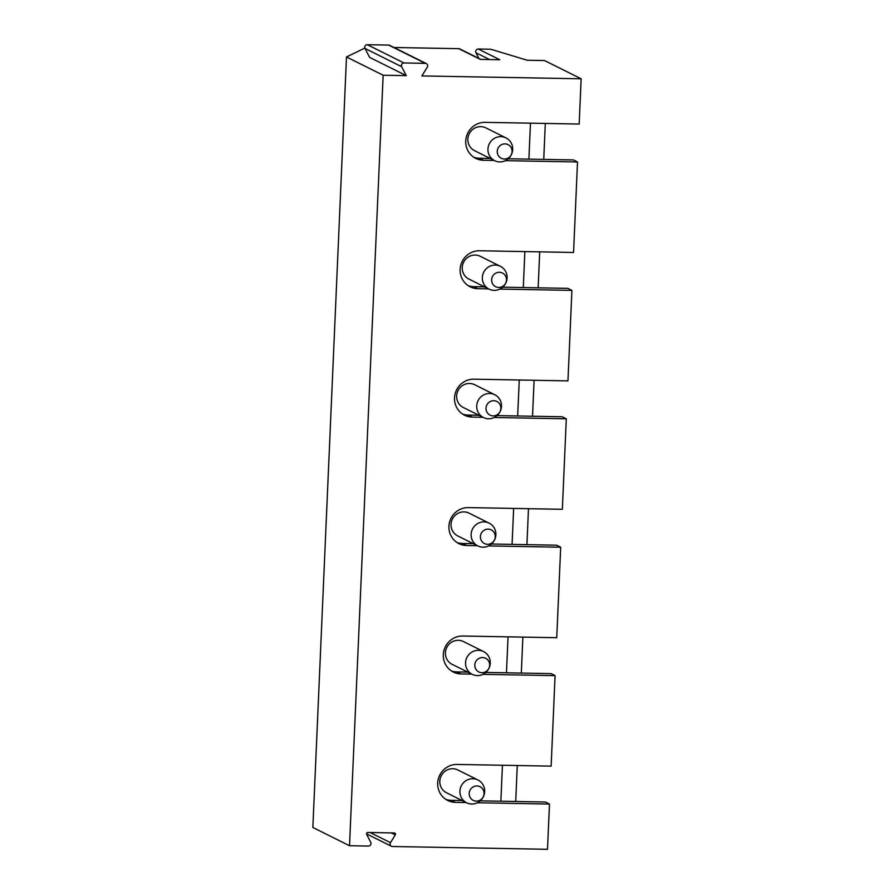 <?xml version="1.0" encoding="UTF-8"?>
<svg xmlns="http://www.w3.org/2000/svg" width="894" height="894" viewBox="0 0 894 894"><rect width="100%" height="100%" fill="white"/><g stroke="black" fill="none" stroke-linecap="round" stroke-linejoin="round"><path stroke-width="1.34" d="M393.997 47.494L458.756 48.667L480.29 59.384L499.791 59.742L478.256 49.014L490.784 49.237L527.169 60.233L544.491 60.546L581.145 78.795L421.89 75.934L427.276 67.173A2.548 2.458 -63.5 0 0 425.298 63.34L403.987 62.96L367.322 44.7A2.548 2.458 116.5 0 0 365.02 48.455L401.674 66.715A2.548 2.458 -63.5 0 1 403.987 62.96M364.864 48.064L346.492 56.97L312.855 827.475L349.509 845.735L383.157 75.23L346.492 56.97M515.704 801.482L517.28 765.521M366.506 833.845L391.427 846.26A2.548 2.458 -63.5 0 0 392.455 846.506L547.508 849.3L549.486 804.052L545.407 802.019L480.234 800.845M494.214 160.462L483.464 160.272A19.087 18.45 -63.5 0 1 475.787 158.394A19.087 18.45 -63.5 0 1 466.344 136.927A19.087 18.45 -63.5 0 1 485.129 122.355L579.178 124.042L581.145 78.795M543.742 159.4L545.306 123.439M488.605 288.885L477.865 288.684A19.087 18.45 -63.5 0 1 470.177 286.818A19.087 18.45 -63.5 0 1 460.734 265.35A19.087 18.45 -63.5 0 1 479.519 250.767L573.568 252.466L577.513 161.97L573.445 159.937L508.273 158.763M538.132 287.823L539.708 251.851M482.995 417.297L472.255 417.107A19.087 18.45 -63.5 0 1 464.578 415.229A19.087 18.45 -63.5 0 1 455.124 393.762A19.087 18.45 -63.5 0 1 473.909 379.19L567.958 380.878L571.914 290.382L567.835 288.36L502.663 287.175M532.522 416.235L534.098 380.274M477.396 545.72L466.646 545.519A19.087 18.45 -63.5 0 1 458.968 543.653A19.087 18.45 -63.5 0 1 449.526 522.185A19.087 18.45 -63.5 0 1 468.3 507.602L562.348 509.301L566.304 418.805L562.225 416.772L497.053 415.598M526.924 544.658L528.488 508.686M471.786 674.132L461.047 673.942A19.087 18.45 -63.5 0 1 453.359 672.064A19.087 18.45 -63.5 0 1 443.916 650.597A19.087 18.45 -63.5 0 1 462.701 636.025L556.75 637.713L560.694 547.217L556.627 545.184L491.454 544.01M521.314 673.07L522.878 637.109M466.176 802.555L455.437 802.354A19.087 18.45 116.5 0 1 447.749 800.476A19.087 18.45 116.5 0 1 438.306 779.02A19.087 18.45 116.5 0 1 457.091 764.437L551.14 766.136L555.085 675.629L551.017 673.607L485.844 672.433M462.109 800.521L451.358 800.331A19.087 18.45 -63.5 0 1 445.782 799.337M549.486 804.052L477.385 802.756M480.827 59.395L459.784 48.913A2.548 2.458 116.5 0 0 458.756 48.667M478.256 49.014A2.548 2.458 116.5 0 0 475.954 52.768L478.871 58.423M391.427 846.26A2.548 2.458 -63.5 0 1 390.477 842.673L395.271 834.884A1.274 1.229 -63.5 0 0 394.276 832.962L367.803 832.482A1.274 1.229 -63.5 0 0 366.641 834.359L370.753 842.316A2.548 2.458 -63.5 0 1 368.44 846.07L349.509 845.735M555.085 675.629L482.995 674.333M560.694 547.217L488.605 545.921M566.304 418.805L494.203 417.498M571.914 290.382L499.813 289.086M577.513 161.97L505.423 160.663M383.157 75.23L406.289 75.644L401.674 66.715M484.537 286.851L473.786 286.661A19.087 18.45 -63.5 0 1 468.21 285.667M478.927 415.274L468.177 415.073A19.087 18.45 -63.5 0 1 462.6 414.09M473.317 543.686L462.578 543.496A19.087 18.45 -63.5 0 1 457.002 542.502M467.707 672.109L456.968 671.908A19.087 18.45 -63.5 0 1 451.392 670.925M406.289 75.644L369.635 57.395L365.02 48.455M367.322 44.7L388.633 45.08L425.298 63.34M426.315 63.586L389.661 45.337A2.548 2.458 116.5 0 0 388.633 45.08M490.135 158.439L479.396 158.238A19.087 18.45 -63.5 0 1 473.82 157.255M528.89 159.132L530.466 123.171M505.993 137.899L485.9 127.898A12.728 12.304 116.5 0 0 467.964 137.799A12.728 12.304 116.5 0 0 474.546 150.673L494.65 160.685A12.728 12.304 116.5 0 0 512.575 150.773A12.728 12.304 116.5 0 0 498.014 136.938A12.728 12.304 116.5 0 0 494.65 160.685M503.277 144.046A7.633 7.387 116.5 0 0 497.366 153.064A7.633 7.387 116.5 0 0 506.049 158.864A7.633 7.387 116.5 0 0 511.96 149.846A7.633 7.387 116.5 0 0 503.277 144.046M523.292 287.555L524.856 251.583M500.383 266.323L480.29 256.31A12.728 12.304 116.5 0 0 462.354 266.222A12.728 12.304 116.5 0 0 468.948 279.096L489.04 289.097A12.728 12.304 116.5 0 0 506.976 279.185A12.728 12.304 116.5 0 0 492.404 265.362A12.728 12.304 116.5 0 0 489.04 289.097M497.679 272.458A7.633 7.387 116.5 0 0 491.756 281.487A7.633 7.387 116.5 0 0 500.439 287.287A7.633 7.387 116.5 0 0 506.362 278.257A7.633 7.387 116.5 0 0 497.679 272.458M517.682 415.967L519.246 380.006M494.773 394.735L474.68 384.733A12.728 12.304 116.5 0 0 456.756 394.634A12.728 12.304 116.5 0 0 463.338 407.508L483.43 417.52A12.728 12.304 116.5 0 0 501.366 407.608A12.728 12.304 116.5 0 0 486.805 393.773A12.728 12.304 116.5 0 0 483.43 417.52M492.069 400.881A7.633 7.387 116.5 0 0 486.146 409.899A7.633 7.387 116.5 0 0 494.829 415.699A7.633 7.387 116.5 0 0 500.752 406.681A7.633 7.387 116.5 0 0 492.069 400.881M512.072 544.39L513.648 508.418M489.174 523.158L469.071 513.145A12.728 12.304 116.5 0 0 451.146 523.057A12.728 12.304 116.5 0 0 457.728 535.919L477.832 545.932A12.728 12.304 116.5 0 0 495.757 536.02A12.728 12.304 116.5 0 0 481.195 522.185A12.728 12.304 116.5 0 0 477.832 545.932M486.459 529.293A7.633 7.387 116.5 0 0 480.536 538.322A7.633 7.387 116.5 0 0 489.23 544.122A7.633 7.387 116.5 0 0 495.142 535.093A7.633 7.387 116.5 0 0 486.459 529.293M506.462 672.802L508.038 636.841M483.565 651.57L463.472 641.557A12.728 12.304 116.5 0 0 445.536 651.469A12.728 12.304 116.5 0 0 452.129 664.343L472.222 674.344A12.728 12.304 116.5 0 0 490.147 664.443A12.728 12.304 116.5 0 0 475.586 650.609A12.728 12.304 116.5 0 0 472.222 674.344M480.849 657.716A7.633 7.387 116.5 0 0 474.938 666.734A7.633 7.387 116.5 0 0 483.62 672.534A7.633 7.387 116.5 0 0 489.543 663.516A7.633 7.387 116.5 0 0 480.849 657.716M500.863 801.214L502.428 765.253M477.955 779.981L457.862 769.98A12.728 12.304 116.5 0 0 439.926 779.892A12.728 12.304 116.5 0 0 446.519 792.754L466.612 802.767A12.728 12.304 116.5 0 0 484.548 792.855A12.728 12.304 116.5 0 0 469.976 779.02A12.728 12.304 116.5 0 0 466.612 802.767M475.25 786.128A7.633 7.387 116.5 0 0 469.328 795.146A7.633 7.387 116.5 0 0 478.011 800.957A7.633 7.387 116.5 0 0 483.933 791.928A7.633 7.387 116.5 0 0 475.25 786.128M455.437 802.354L451.358 800.331M370.094 832.526L390.477 842.673M395.271 834.884L391.315 832.906M473.786 286.661L477.865 288.684M468.177 415.073L472.255 417.107M462.578 543.496L466.646 545.519M456.968 671.908L461.047 673.942M479.396 158.238L483.464 160.272M489.577 59.552L475.954 52.768"/></g></svg>
